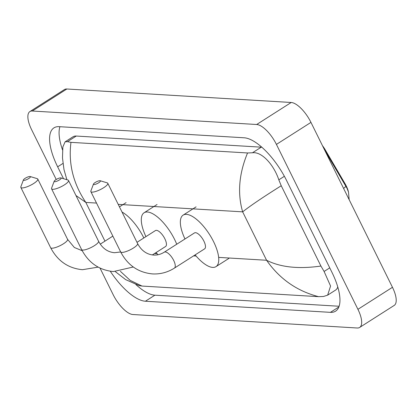 <?xml version="1.0" encoding="UTF-8"?>
<svg xmlns="http://www.w3.org/2000/svg" width="417" height="417" viewBox="0 0 417 417"><rect width="100%" height="100%" fill="white"/><g stroke="black" fill="none" stroke-linecap="round" stroke-linejoin="round"><path stroke-width="0.63" d="M322.487 145.71A14.996 5.812 57.5 0 1 325.197 149.745L345.036 183.688A14.996 5.812 57.5 0 1 348.419 191.773M349.175 199.712L348.492 192.039L346.918 188.109L324.562 149.906M23.91 180.352A3.889 0.97 -26.3 0 0 28.486 178.679A3.889 0.97 -26.3 0 0 30.191 176.537A3.889 0.97 -26.3 0 0 29.956 176.495A3.889 0.97 -26.3 0 0 26.24 177.689A3.889 0.97 -26.3 0 0 23.451 179.863A3.889 0.97 -26.3 0 0 23.91 180.352M30.191 176.537L37.228 178.658A9.445 2.356 153.7 0 1 37.78 179.06A9.445 2.356 153.7 0 1 32.067 184.46A9.445 2.356 153.7 0 1 21.976 187.926A9.445 2.356 153.7 0 1 20.85 187.431A9.445 2.356 153.7 0 1 20.866 186.743L23.451 179.863M122.009 212.029A30.55 11.838 57.5 0 1 143.594 237.518A30.55 11.838 57.5 0 1 143.818 237.977M93.924 184.559A3.889 0.97 -26.3 0 0 98.501 182.886A3.889 0.97 -26.3 0 0 100.205 180.743A3.889 0.97 -26.3 0 0 99.971 180.707A3.889 0.97 -26.3 0 0 96.254 181.895A3.889 0.97 -26.3 0 0 93.471 184.074A3.889 0.97 -26.3 0 0 93.924 184.559M100.205 180.743L107.242 182.865A9.445 2.356 153.7 0 1 107.794 183.272A9.445 2.356 153.7 0 1 102.082 188.666A9.445 2.356 153.7 0 1 91.99 192.133A9.445 2.356 153.7 0 1 90.864 191.638A9.445 2.356 153.7 0 1 90.88 190.955L93.471 184.074M204.627 248.845A9.445 3.659 -122.5 0 0 203.897 241.141A9.445 3.659 -122.5 0 0 194.478 232.921L164.251 252.186A9.445 3.659 -122.5 0 1 165.278 251.951A9.445 3.659 -122.5 0 1 173.675 260.411A9.445 3.659 -122.5 0 1 174.405 268.11L204.627 248.845M184.981 238.972A30.55 11.838 57.5 0 1 183.131 215.12A30.55 11.838 57.5 0 1 213.608 241.724A30.55 11.838 57.5 0 1 215.975 266.64A30.55 11.838 57.5 0 1 195.135 254.896M54.643 181.729A3.889 0.97 -26.3 0 0 59.219 180.055A3.889 0.97 -26.3 0 0 60.924 177.913A3.889 0.97 -26.3 0 0 60.689 177.877A3.889 0.97 -26.3 0 0 56.973 179.065A3.889 0.97 -26.3 0 0 54.184 181.244A3.889 0.97 -26.3 0 0 54.643 181.729M60.924 177.913L67.961 180.04A9.445 2.356 153.7 0 1 68.513 180.441A9.445 2.356 153.7 0 1 62.8 185.836A9.445 2.356 153.7 0 1 52.709 189.302A9.445 2.356 153.7 0 1 51.583 188.807A9.445 2.356 153.7 0 1 51.599 188.124L54.184 181.244M152.346 254.938L165.585 246.499A9.445 3.659 -122.5 0 0 164.851 238.795A9.445 3.659 -122.5 0 0 155.432 230.575L136.984 242.329M145.94 236.627A30.55 11.838 57.5 0 1 144.084 212.774A30.55 11.838 57.5 0 1 174.561 239.379A30.55 11.838 57.5 0 1 176.73 244.232M157.996 254.745A30.55 11.838 57.5 0 1 156.088 252.551M56.222 179.482L31.619 129.697A22.221 8.611 57.5 0 1 29.894 111.574L64.437 89.556A22.221 8.611 57.5 0 1 66.85 88.998L291.207 102.483A22.221 8.611 57.5 0 1 310.957 122.384L392.465 287.303A22.221 8.611 57.5 0 1 394.19 305.426L359.647 327.444A22.221 8.611 57.5 0 1 357.239 328.002L132.882 314.517A22.221 8.611 57.5 0 1 113.127 294.616L100.012 268.079M29.894 111.574A22.221 8.611 57.5 0 1 32.307 111.021L256.663 124.501A22.221 8.611 57.5 0 1 276.419 144.407L357.927 309.325A22.221 8.611 57.5 0 1 359.647 327.444M110.286 271.238A47.767 18.51 -122.5 0 0 145.408 301.23L330.41 312.349A47.767 18.51 -122.5 0 0 335.591 311.16A47.767 18.51 -122.5 0 0 331.89 272.202L286.609 180.577A47.767 18.51 -122.5 0 0 244.138 137.787L59.131 126.669A47.767 18.51 -122.5 0 0 53.949 127.857A47.767 18.51 -122.5 0 0 57.65 166.821L63.525 178.7M135.869 284.519A47.767 18.51 -122.5 0 0 154.905 295.179L339.115 306.25M59.923 126.716A47.767 18.51 -122.5 0 0 62.576 150.016M261.808 147.217A29.993 11.624 -122.5 0 0 261.261 147.165L76.259 136.046A29.993 11.624 -122.5 0 0 73.001 136.792L65.115 141.822L67.45 141.66L70.968 142.353L247.552 152.966L252.452 152.778C261.793 151.387 273.896 164.882 278.822 179.836L281.23 185.753L320.913 266.046L324.103 271.462L330.566 286.031L327.647 295.142L323.472 296.482L318.572 296.664C296.914 291.045 279.583 278.91 266.583 260.265C280.474 267.302 298.588 269.231 320.913 266.046M327.647 295.147L335.539 290.117A29.993 11.624 -122.5 0 0 337.77 286.964M66.882 179.711L63.989 169.594L62.487 157.892L62.852 146.961L65.115 141.822M120.362 271.305L130.177 280.365L141.994 286.057L318.572 296.664M141.994 286.057L139.163 285.598L125.642 279.619L115.358 271.629M281.23 185.753C263.044 197.168 250.184 205.868 242.652 211.852C237.325 193.41 238.957 173.78 247.552 152.966M70.968 142.353C68.242 163.521 73.194 183.548 85.829 202.427L75.962 195.51M325.197 149.745L324.666 150.084M345.036 183.688L344.499 184.027M345.855 186.263A19.443 1.777 149.7 0 1 343.592 188.416M98.146 267.12L82.446 269.7C68.247 268.334 57.645 261 50.639 247.708A9.445 2.356 -26.3 0 0 51.765 248.204A9.445 2.356 -26.3 0 0 61.857 244.737A9.445 2.356 -26.3 0 0 67.57 239.342L37.78 179.06M174.405 268.11C167.613 272.384 160.3 274.318 152.466 273.912C138.262 272.541 127.659 265.207 120.659 251.915A9.445 2.356 -26.3 0 0 121.78 252.41A9.445 2.356 -26.3 0 0 131.876 248.944A9.445 2.356 -26.3 0 0 137.589 243.549L107.794 183.272M133.284 267L113.419 271.561C99.215 270.195 88.612 262.861 81.612 249.569A9.445 2.356 -26.3 0 0 82.738 250.064A9.445 2.356 -26.3 0 0 92.829 246.598A9.445 2.356 -26.3 0 0 98.542 241.203L68.513 180.441M96.515 203.069L85.829 202.427L104.964 241.141M118.225 204.372L242.652 211.852L266.583 260.265L218.654 257.388M196.099 256.033L193.592 255.882M157.053 253.687L154.545 253.536M357.927 309.325L392.465 287.303M276.419 144.407L310.957 122.384M256.663 124.501L291.207 102.483M32.307 111.021L66.85 88.998M338.859 306.964L330.41 312.349M154.905 295.179L145.408 301.23M62.957 163.438L57.65 166.821M76.259 136.046L67.45 141.66M261.261 147.165L252.452 152.778M284.378 176.297L278.822 179.836M329.748 267.865L324.103 271.462M119.46 206.868L126.07 202.657M50.639 247.708L20.85 187.431M82.196 250.711L74.351 247.495L67.57 239.342M112.845 236.116L100.262 244.138M137.589 243.549C141.342 250.617 146.68 254.453 153.597 255.058C157.261 255.282 160.811 254.323 164.251 252.186M215.975 266.64L228.928 258.384M183.131 215.12L196.084 206.863M120.659 251.915L90.864 191.638M98.542 241.203C102.301 248.271 107.633 252.108 114.55 252.712L120.675 251.957M144.084 212.774L157.042 204.518M81.612 249.569L51.583 188.807"/></g></svg>
